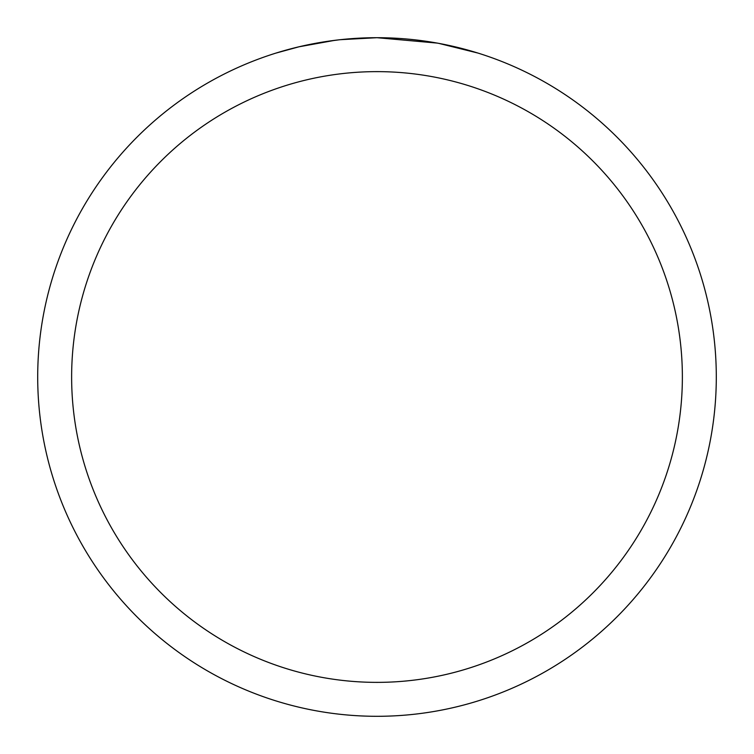 <?xml version="1.0" encoding="UTF-8"?>
<svg xmlns="http://www.w3.org/2000/svg" width="754" height="754" viewBox="0 0 754 754"><rect width="100%" height="100%" fill="white"/><g stroke="black" fill="none" stroke-linecap="round" stroke-linejoin="round"><path stroke-width="1.13" d="M383.767 37.766L388.489 37.898M418.781 40.282L420.214 40.462M437.273 43.101L377 37.7A339.3 339.3 0 0 1 716.3 377A339.3 339.3 0 0 1 377 716.3A339.3 339.3 0 0 1 37.7 377A339.3 339.3 0 0 1 377 37.7L340.327 39.689M438.875 43.393L477.8 53.025M377 71.63A305.37 305.37 0 0 1 682.37 377A305.37 305.37 0 0 1 377 682.37A305.37 305.37 0 0 1 71.63 377A305.37 305.37 0 0 1 377 71.63M338.734 39.868L326.275 41.517M276.209 53.025L298.952 46.805L334.597 40.367M352.127 38.614L354.003 38.482M343.815 39.331L349.432 38.822"/></g></svg>
